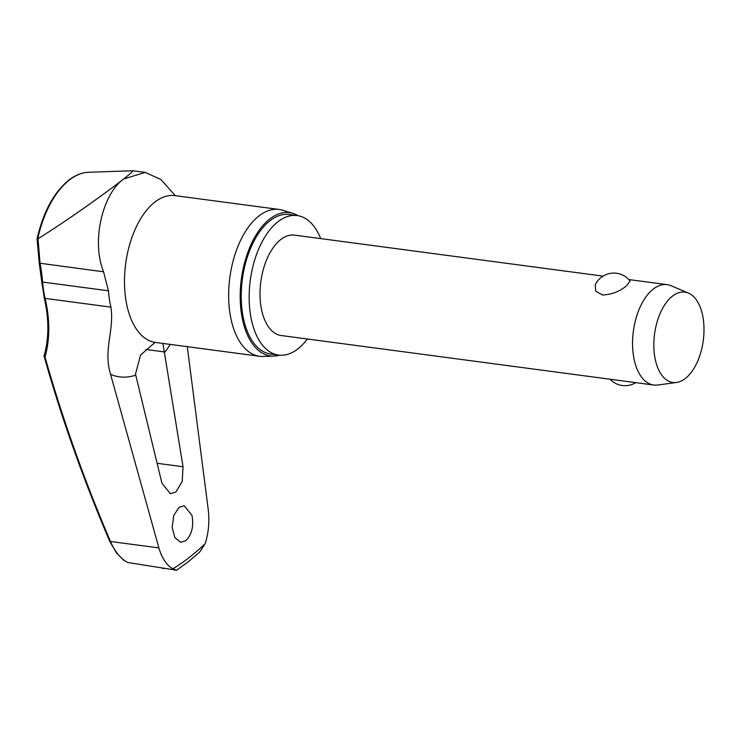 <?xml version="1.0" encoding="UTF-8"?>
<svg xmlns="http://www.w3.org/2000/svg" width="741" height="741" viewBox="0 0 741 741"><rect width="100%" height="100%" fill="white"/><g stroke="black" fill="none" stroke-linecap="round" stroke-linejoin="round"><path stroke-width="1.11" d="M45.025 357.032A156.425 107.806 -134.9 0 0 45.108 298.401L110.928 307.145C114.457 330.597 103.036 349.669 110.576 374.344L158.88 547.905L110.474 541.476A1.899 0.685 156.9 0 1 109.696 541.245L116.532 553.027L123.654 560.131L127.591 562.475C120.514 558.557 114.809 551.554 110.474 541.476A1386.494 955.594 45.1 0 1 45.025 357.032L44.265 355.55M109.696 541.245C83.353 479.575 61.484 417.905 44.08 356.236L44.08 355.875C49.054 338.378 49.11 319.038 44.228 297.863A1.899 0.917 -13.2 0 0 45.108 298.401A78.203 42.172 -82.4 0 1 42.598 282.062A156.425 122.293 -119 0 0 40.07 263.361L38.032 239.084M174.255 569.746C177.645 570.727 177.182 570.403 172.885 568.764A322.474 173.885 97.6 0 0 189.251 557.473A322.474 173.885 97.6 0 0 205.22 543.588L199.57 552.249L187.918 562.067L176.553 570.237L127.591 562.475M191.984 515.338C193.883 526.23 191.836 534.678 185.834 540.68L180.73 542.282L174.876 537.66L172.162 527.333L173.746 515.541L179.035 507.307L184.157 505.705L191.984 515.338M162.909 343.426L183.036 466.737L182.193 481.391L175.913 491.996L170.393 493.728L161.927 483.178L135.501 374.131L140.549 355.059L155.045 342.407M187.278 346.668L208.221 509.493C209.601 521.395 208.61 532.76 205.22 543.588M320.696 238.602A70.376 37.948 97.6 0 0 297.169 215.566A70.376 37.948 97.6 0 0 277.94 221.754A70.376 37.948 97.6 0 0 249.152 297.799A70.376 37.948 97.6 0 0 278.625 355.096A70.376 37.948 97.6 0 0 297.854 348.909A70.376 37.948 97.6 0 0 307.348 338.998M297.169 215.566L289.24 214.51A70.376 37.948 97.6 0 0 270.011 220.698A70.376 37.948 97.6 0 0 241.223 296.743A70.376 37.948 97.6 0 0 270.697 354.041L278.625 355.096M292.927 213.38L282.682 210.231A74.054 39.931 97.6 0 0 279.153 209.462A74.054 39.931 97.6 0 0 258.924 215.974A74.054 39.931 97.6 0 0 228.636 295.992A74.054 39.931 97.6 0 0 259.646 356.282A74.054 39.931 97.6 0 0 263.25 356.458L273.966 356.097A72.275 38.977 -82.4 0 1 240.241 300.253A72.275 38.977 -82.4 0 1 269.743 218.984A72.275 38.977 -82.4 0 1 292.927 213.38A72.275 38.977 -82.4 0 1 298.086 215.705M110.928 307.145A78.203 42.172 -82.4 0 1 108.427 290.805L103.573 271.799C90.958 240.306 103.156 193.225 123.719 178.97L145.236 172.412L160.954 179.535L175.293 195.661M676.542 382.458L657.786 385.014A50.638 27.306 -82.4 0 1 653.747 385.033A50.638 27.306 -82.4 0 1 632.545 343.805A50.638 27.306 -82.4 0 1 653.256 289.092A50.638 27.306 -82.4 0 1 667.085 284.637A50.638 27.306 -82.4 0 1 670.976 285.702L688.417 293.075A45.572 24.573 -82.4 0 1 703.95 332.505A45.572 24.573 -82.4 0 1 685.36 378.456A45.572 24.573 -82.4 0 1 676.542 382.458A45.572 24.573 -82.4 0 1 653.914 348.613A45.572 24.573 -82.4 0 1 672.467 296.122A45.572 24.573 -82.4 0 1 688.417 293.075M626.719 285.563C620.291 291.259 612.233 294.418 602.544 295.038L595.653 291.093L595.292 284.701A20.572 20.572 0 0 1 630.026 280.987L626.719 285.563M653.747 385.033L281.228 335.525A50.638 27.306 -82.4 0 1 260.017 294.297A50.638 27.306 -82.4 0 1 280.728 239.584A50.638 27.306 -82.4 0 1 294.566 235.138L603.035 276.124M164.039 568.606L162.677 568.43M158.88 547.905C162.02 558.445 166.688 565.392 172.885 568.764M279.542 355.198A72.275 38.977 -82.4 0 1 273.966 356.097M37.726 238.824A86.197 46.479 -82.4 0 1 69.339 180.035A86.197 46.479 -82.4 0 1 88.698 172.255L132.843 170.763L131.333 172.755L123.719 178.97C101.869 195.911 64.856 222.133 37.921 238.759M44.228 297.863L41.746 281.636A1.899 0.593 -4.6 0 0 42.598 282.062L108.427 290.805M41.746 281.636L39.236 263.138L103.573 271.799M164.243 352.929A112.91 60.882 97.6 0 0 170.273 344.408M279.153 209.462L175.006 195.624A74.054 39.931 97.6 0 0 154.776 202.136A74.054 39.931 97.6 0 0 124.488 282.154A74.054 39.931 97.6 0 0 155.499 342.444L154.378 342.444M110.576 374.344A112.91 60.882 97.6 0 0 135.733 375.131M164.085 351.882L145.745 349.446M183.036 466.737L157.092 463.292M88.698 172.255C81.853 172.533 75.174 175.2 68.654 180.267C53.76 192.54 43.219 212.074 37.05 238.852L39.245 263.138M610.019 379.216A20.572 20.572 0 0 0 635.787 382.643M667.085 284.637L628.794 279.552M173.931 195.328L175.006 195.624M259.646 356.282L155.499 342.444M145.236 172.412L132.843 170.763"/></g></svg>
